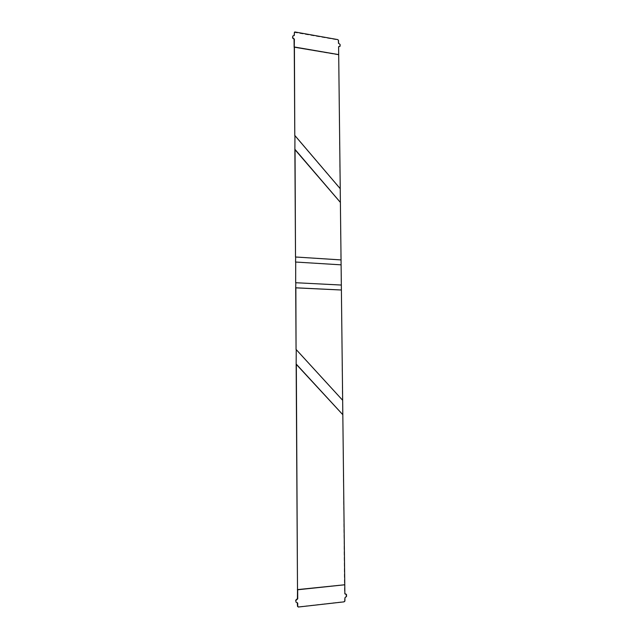 <?xml version="1.0" encoding="UTF-8"?>
<svg xmlns="http://www.w3.org/2000/svg" width="639" height="639" viewBox="0 0 639 639"><rect width="100%" height="100%" fill="white"/><g stroke="black" fill="none" stroke-linecap="round" stroke-linejoin="round"><path stroke-width="0.48" stroke-dasharray="3.19 2.4" d="M297.502 589.605L344.429 584.629L344.533 593.423L345.036 594.038M345.811 593.998L346.202 596.291L344.613 597.561L344.565 600.948L343.734 601.682L298.022 606.858M297.311 602.713L295.705 601.962M341.394 290.002L342.472 400.286L296.065 349.621L342.656 400.286L342.64 414.703L296.153 364.206L342.823 414.711L344.429 584.629M344.581 584.693L297.502 589.685M295.697 287.846L341.21 290.05L295.697 287.854M338.646 46.623L340.052 188.785L294.787 135.716L340.236 188.689L340.212 202.483L294.875 149.558L340.387 202.395L340.867 259.977L295.514 257.07L341.05 259.921L340.922 264.905L295.545 262.102L341.106 264.842L341.154 285.106L295.665 282.781L341.338 285.05L341.394 290.01M294.259 47.158L338.526 54.754M292.462 36.367L294.036 35.632M294.291 32.397L337.376 39.866L338.175 40.553L338.287 43.516L339.796 44.738L339.66 46.623M338.382 54.874L294.259 47.31"/><path stroke-width="0.96" d="M296.001 600.388L297.726 598.807L297.67 589.773L344.772 584.773L344.868 593.583L346.482 594.494L346.538 596.451L344.956 597.721L344.908 601.107L344.07 601.85L298.333 607.034L297.734 606.115L297.702 603.056L296.009 602.13L295.697 600.221L297.415 598.639L297.502 589.605M345.036 594.038L346.146 594.158M298.333 607.034L297.502 606.347L297.263 602.689M296.009 602.13L295.697 600.221M294.259 47.31L294.371 39.099L292.79 37.845L292.75 36.08L294.315 35.377L294.379 32.373L294.859 31.958L337.688 39.586L338.486 40.273L338.598 43.244L340.108 44.466L340.1 46.176L338.598 46.863L338.694 54.603L294.259 47.158L294.787 135.716L294.419 47.006L338.694 54.603L340.236 188.689L294.946 135.596L294.875 149.558L294.946 135.596L340.236 188.689L340.387 202.395L294.875 149.558L295.514 257.07L295.034 149.446L340.387 202.387L341.05 259.921L295.673 257.006L295.545 262.102L295.673 256.998L341.05 259.913L341.106 264.842L295.705 262.038L295.665 282.781L295.705 262.038L341.106 264.842L341.338 285.05L295.833 282.726L295.697 287.854L295.833 282.726L341.338 285.05L341.394 290.01L295.697 287.846L296.065 349.621L295.857 287.798L341.394 290.002L342.656 400.286L296.232 349.597L296.153 364.206L296.232 349.597L342.656 400.286L342.823 414.711L296.153 364.206L297.502 589.685L296.32 364.182L342.823 414.703L344.772 584.773L297.367 589.621M292.75 36.08L292.742 37.597M294.036 35.632L294.571 32.11M339.972 46.351L338.638 46.639M294.132 47.286L294.052 39.139L292.462 37.885"/></g></svg>
